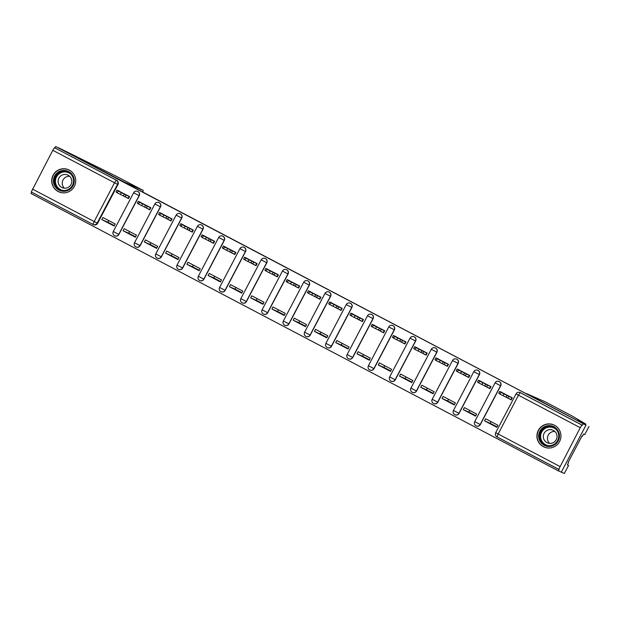 <?xml version="1.0" encoding="UTF-8"?>
<svg xmlns="http://www.w3.org/2000/svg" width="620" height="620" viewBox="0 0 620 620"><rect width="100%" height="100%" fill="white"/><g stroke="black" fill="none" stroke-linecap="round" stroke-linejoin="round"><path stroke-width="0.93" d="M118.885 234.484L113.258 231.547A3.092 3.092 0 0 0 114.754 235.817L114.909 235.887A3.092 3.077 -66.2 0 0 118.885 234.484L139.244 195.703A3.092 3.077 -66.2 0 0 137.772 191.441L137.609 191.371A3.092 3.077 113.8 0 1 139.089 195.633L118.73 234.414A3.092 3.077 113.8 0 1 114.754 235.817A3.092 3.077 113.8 0 1 113.274 231.554M160.51 206.886A3.092 3.077 -66.2 0 0 159.03 202.616L158.875 202.546A3.092 3.077 113.8 0 1 160.355 206.817L139.988 245.597A3.092 3.077 113.8 0 1 136.02 247A3.092 3.077 113.8 0 1 134.54 242.738L140.151 245.667L160.51 206.886L154.884 203.941A3.092 3.077 113.8 0 1 158.875 202.546A3.092 3.092 0 0 0 154.884 203.941L134.525 242.73A3.092 3.092 0 0 0 136.02 247L136.175 247.07A3.092 3.077 -66.2 0 0 140.151 245.667M181.768 218.07A3.092 3.077 -66.2 0 0 180.296 213.799L180.133 213.729A3.092 3.077 113.8 0 1 181.614 218L161.254 256.781A3.092 3.077 113.8 0 1 157.279 258.183A3.092 3.077 113.8 0 1 155.798 253.921L161.409 256.851L181.768 218.07L176.15 215.124A3.092 3.077 113.8 0 1 180.133 213.729A3.092 3.092 0 0 0 176.15 215.124L155.783 253.906A3.092 3.092 0 0 0 157.279 258.183L157.433 258.253A3.092 3.077 -66.2 0 0 161.409 256.851M203.035 229.253A3.092 3.077 -66.2 0 0 201.554 224.983L201.399 224.913A3.092 3.077 113.8 0 1 202.872 229.183L182.513 267.964A3.092 3.077 113.8 0 1 178.537 269.359A3.092 3.077 113.8 0 1 177.056 265.096L182.675 268.034L203.035 229.253L197.424 226.315A3.092 3.077 113.8 0 1 201.399 224.913A3.092 3.092 0 0 0 197.408 226.308L177.049 265.089A3.092 3.092 0 0 0 178.537 269.359L178.7 269.429A3.092 3.077 -66.2 0 0 182.675 268.034M224.293 240.428A3.092 3.077 -66.2 0 0 222.82 236.166L222.658 236.096A3.092 3.077 113.8 0 1 224.138 240.358L203.779 279.147A3.092 3.077 113.8 0 1 199.803 280.542A3.092 3.077 113.8 0 1 198.323 276.28L203.934 279.217L224.293 240.428L218.666 237.491A3.092 3.077 113.8 0 1 222.658 236.096A3.092 3.092 0 0 0 218.666 237.491L198.307 276.272A3.092 3.092 0 0 0 199.803 280.542L199.958 280.612A3.092 3.077 -66.2 0 0 203.934 279.217M245.559 251.612A3.092 3.077 -66.2 0 0 244.078 247.349L243.924 247.279A3.092 3.077 113.8 0 1 245.396 251.542L225.037 290.331A3.092 3.077 113.8 0 1 221.061 291.726A3.092 3.077 113.8 0 1 219.581 287.463L225.192 290.392L245.559 251.612L239.932 248.674A3.092 3.077 113.8 0 1 243.924 247.279A3.092 3.092 0 0 0 239.932 248.674L219.573 287.455A3.092 3.092 0 0 0 221.061 291.726L221.224 291.795A3.092 3.077 -66.2 0 0 225.192 290.392M266.817 262.795A3.092 3.077 -66.2 0 0 265.337 258.532L265.182 258.463A3.092 3.077 113.8 0 1 266.662 262.725L246.295 301.506A3.092 3.077 113.8 0 1 242.327 302.909A3.092 3.077 113.8 0 1 240.847 298.646L246.458 301.576L266.817 262.795L261.206 259.858A3.092 3.077 113.8 0 1 265.182 258.463A3.092 3.092 0 0 0 261.19 259.85L240.831 298.638A3.092 3.092 0 0 0 242.327 302.909L242.482 302.978A3.092 3.077 -66.2 0 0 246.458 301.576M267.716 312.759L262.097 309.814A3.092 3.092 0 0 0 263.585 314.092L263.748 314.162A3.092 3.077 -66.2 0 0 267.716 312.759L288.083 273.978A3.092 3.077 -66.2 0 0 286.603 269.708L286.44 269.638A3.092 3.077 113.8 0 1 287.92 273.908L267.561 312.689A3.092 3.077 113.8 0 1 263.585 314.092A3.092 3.077 113.8 0 1 262.105 309.829M309.341 285.161A3.092 3.077 -66.2 0 0 307.861 280.891L307.706 280.821A3.092 3.077 113.8 0 1 309.186 285.091L288.819 323.873A3.092 3.077 113.8 0 1 284.851 325.275A3.092 3.077 113.8 0 1 283.371 321.013L288.982 323.942L309.341 285.161L303.715 282.216A3.092 3.077 113.8 0 1 307.706 280.821A3.092 3.092 0 0 0 303.715 282.216L283.356 320.997A3.092 3.092 0 0 0 284.851 325.275L285.006 325.345A3.092 3.077 -66.2 0 0 288.982 323.942M330.599 296.344A3.092 3.077 -66.2 0 0 329.127 292.074L328.964 292.005A3.092 3.077 113.8 0 1 330.445 296.275L310.085 335.056A3.092 3.077 113.8 0 1 306.11 336.451A3.092 3.077 113.8 0 1 304.629 332.188L310.24 335.126L330.599 296.344L324.981 293.399A3.092 3.077 113.8 0 1 328.964 292.005A3.092 3.092 0 0 0 324.981 293.399L304.614 332.18A3.092 3.092 0 0 0 306.11 336.451L306.264 336.521A3.092 3.077 -66.2 0 0 310.24 335.126M351.865 307.52A3.092 3.077 -66.2 0 0 350.385 303.257L350.23 303.188A3.092 3.077 113.8 0 1 351.711 307.45L331.344 346.239A3.092 3.077 113.8 0 1 327.376 347.634A3.092 3.077 113.8 0 1 325.895 343.372L331.506 346.309L351.865 307.52L346.255 304.583A3.092 3.077 113.8 0 1 350.23 303.188A3.092 3.092 0 0 0 346.239 304.583L325.88 343.364A3.092 3.092 0 0 0 327.376 347.634L327.531 347.704A3.092 3.077 -66.2 0 0 331.506 346.309M373.124 318.703A3.092 3.077 -66.2 0 0 371.651 314.441L371.488 314.371A3.092 3.077 113.8 0 1 372.969 318.634L352.61 357.415A3.092 3.077 113.8 0 1 348.634 358.817A3.092 3.077 113.8 0 1 347.154 354.555L352.764 357.484L373.124 318.703L367.505 315.766A3.092 3.077 113.8 0 1 371.488 314.371A3.092 3.092 0 0 0 367.505 315.766L347.138 354.547A3.092 3.092 0 0 0 348.634 358.817L348.789 358.887A3.092 3.077 -66.2 0 0 352.764 357.484M394.39 329.887A3.092 3.077 -66.2 0 0 392.91 325.616L392.755 325.547A3.092 3.077 113.8 0 1 394.227 329.817L373.868 368.598A3.092 3.077 113.8 0 1 369.892 370.001A3.092 3.077 113.8 0 1 368.412 365.738L374.023 368.668L394.39 329.887L388.763 326.942A3.092 3.077 113.8 0 1 392.755 325.547A3.092 3.092 0 0 0 388.763 326.942L368.404 365.73A3.092 3.092 0 0 0 369.892 370.001L370.055 370.07A3.092 3.077 -66.2 0 0 374.023 368.668M415.648 341.07A3.092 3.077 -66.2 0 0 414.168 336.8L414.013 336.73A3.092 3.077 113.8 0 1 415.493 341L395.134 379.781A3.092 3.077 113.8 0 1 391.158 381.184A3.092 3.077 113.8 0 1 389.678 376.921L395.289 379.851L415.648 341.07L410.037 338.132A3.092 3.077 113.8 0 1 414.013 336.73A3.092 3.092 0 0 0 410.021 338.125L389.662 376.906A3.092 3.092 0 0 0 391.158 381.184L391.313 381.254A3.092 3.077 -66.2 0 0 395.289 379.851M436.914 352.253A3.092 3.077 -66.2 0 0 435.434 347.983L435.279 347.913A3.092 3.077 113.8 0 1 436.751 352.183L416.392 390.964A3.092 3.077 113.8 0 1 412.416 392.359A3.092 3.077 113.8 0 1 410.936 388.097L416.547 391.034L436.914 352.253L431.303 349.316A3.092 3.077 113.8 0 1 435.279 347.913A3.092 3.092 0 0 0 431.288 349.308L410.928 388.089A3.092 3.092 0 0 0 412.416 392.359L412.579 392.429A3.092 3.077 -66.2 0 0 416.547 391.034M458.172 363.428A3.092 3.077 -66.2 0 0 456.692 359.166L456.537 359.096A3.092 3.077 113.8 0 1 458.017 363.359L437.65 402.147A3.092 3.077 113.8 0 1 433.682 403.543A3.092 3.077 113.8 0 1 432.202 399.28L437.813 402.217L458.172 363.428L452.546 360.491A3.092 3.077 113.8 0 1 456.537 359.096A3.092 3.092 0 0 0 452.546 360.491L432.186 399.272A3.092 3.092 0 0 0 433.682 403.543L433.837 403.612A3.092 3.077 -66.2 0 0 437.813 402.217M479.438 374.612A3.092 3.077 -66.2 0 0 477.958 370.349L477.795 370.279A3.092 3.077 113.8 0 1 479.275 374.542L458.916 413.331A3.092 3.077 113.8 0 1 454.94 414.726A3.092 3.077 113.8 0 1 453.46 410.463L459.071 413.4L479.438 374.612L473.827 371.675A3.092 3.077 113.8 0 1 477.795 370.279A3.092 3.092 0 0 0 473.812 371.675L453.453 410.456A3.092 3.092 0 0 0 454.94 414.726L455.103 414.796A3.092 3.077 -66.2 0 0 459.071 413.4M500.696 385.795A3.092 3.077 -66.2 0 0 499.216 381.533L499.061 381.463A3.092 3.077 113.8 0 1 500.542 385.725L480.175 424.506A3.092 3.077 113.8 0 1 476.207 425.909A3.092 3.077 113.8 0 1 474.726 421.646L480.337 424.576L500.696 385.795L495.07 382.85A3.092 3.077 113.8 0 1 499.061 381.463A3.092 3.092 0 0 0 495.07 382.85L474.711 421.639A3.092 3.092 0 0 0 476.207 425.909L476.361 425.979A3.092 3.077 -66.2 0 0 480.337 424.576M543.322 446.664A12.075 12.013 -66.2 0 0 559.751 441.192A12.075 12.013 -66.2 0 0 553.8 424.925A12.075 12.013 -66.2 0 0 538.114 430.753A12.075 12.013 -66.2 0 0 543.322 446.664M58.117 191.487A12.075 12.013 -66.2 0 0 74.547 186.016A12.075 12.013 -66.2 0 0 68.595 169.748A12.075 12.013 -66.2 0 0 52.917 175.576A12.075 12.013 -66.2 0 0 58.117 191.487M31.705 192.169L31 193.51L558.45 470.906L559.17 469.542L496.984 436.875A3.092 3.077 113.8 0 1 495.698 432.698L495.698 432.698A3.092 3.092 0 0 0 496.984 436.868L558.729 469.34L580.243 427.692L518.498 395.219L498.139 434.008L559.883 466.472M142.817 191.82A4.642 0.473 117.7 0 0 143.181 190.417L116.273 176.266L58.536 147.762L585.985 425.157L561.309 472.169L558.45 470.906M54.514 147.684L116.7 180.35A3.092 3.077 113.8 0 1 117.986 184.52L97.627 223.309L97.177 223.107A3.092 3.077 113.8 0 1 93.016 224.417L31.271 191.944L52.785 150.296L54.514 147.684L116.258 180.149A3.092 3.077 113.8 0 1 117.544 184.326L97.177 223.107L94.17 221.549L114.529 182.768L52.785 150.296M116.273 176.266L143.181 190.417A4.642 0.473 117.7 0 0 143.174 190.41L124.566 182.218L55.676 146.506L585.985 425.157L561.309 472.169L564.324 473.494L568.563 465.411L567.401 464.799M54.955 147.878L55.676 146.506M582.413 425.274L520.668 392.801L520.226 392.607L518.498 395.219L516.065 393.917A3.092 3.077 113.8 0 1 520.226 392.607L581.971 425.08L582.413 425.274L583.133 423.902M581.971 425.08L580.243 427.692M504.672 396.451L511.206 399.892L512.29 397.839L499.945 391.53M498.999 393.336L500.038 393.94M484.553 420.848L496.821 427.304L497.899 425.25L485.631 418.795L484.553 420.848L490.164 423.321L491.048 421.639M463.295 409.673L475.555 416.121L476.64 414.067L464.372 407.611L463.295 409.673L468.898 412.137L469.782 410.463M483.406 385.276L489.947 388.709L491.025 386.655L478.686 380.347M477.741 382.153L478.779 382.757M442.029 398.489L454.297 404.938L455.375 402.884L443.106 396.428L442.029 398.489L447.64 400.962L448.524 399.28M462.148 374.093L468.689 377.534L469.766 375.472L457.421 369.163M456.475 370.969L457.514 371.574M420.771 387.306L433.031 393.754L434.116 391.701L421.848 385.253L420.771 387.306L426.382 389.779L427.257 388.097M440.882 362.909L447.423 366.35L448.5 364.289L436.162 357.98M435.217 359.786L436.255 360.39M399.505 376.123L411.773 382.571L412.85 380.517L400.582 374.069L399.505 376.123L405.116 378.595L405.999 376.913M419.624 351.726L426.165 355.167L427.242 353.113L414.904 346.805M413.951 348.611L414.989 349.215M378.247 364.94L390.515 371.396L391.592 369.334L379.324 362.886L378.247 364.94L383.858 367.412L384.733 365.73M398.365 340.543L404.899 343.984L405.984 341.93L393.638 335.622M392.692 337.427L393.731 338.032M356.981 353.757L369.249 360.212L370.326 358.159L358.065 351.703L356.981 353.757L362.591 356.229L363.475 354.555M377.099 329.367L383.64 332.8L384.718 330.747L372.38 324.438M371.426 326.244L372.465 326.849M335.722 342.581L347.99 349.029L349.068 346.975L336.8 340.519L335.722 342.581L341.333 345.046L342.217 343.372M355.841 318.184L362.375 321.617L363.46 319.563L351.114 313.255M350.168 315.061L351.207 315.665M314.456 331.398L326.724 337.846L327.802 335.792L315.541 329.344L314.456 331.398L320.067 333.87L320.951 332.188M334.575 307.001L341.116 310.442L342.194 308.38L329.856 302.072M328.902 303.878L329.941 304.482M293.198 320.214L305.466 326.663L306.544 324.609L294.275 318.161L293.198 320.214L298.809 322.687L299.692 321.005M313.317 295.817L319.85 299.259L320.935 297.205L308.589 290.888M307.644 292.702L308.683 293.299M271.94 309.031L284.2 315.487L285.285 313.425L273.017 306.978L271.94 309.031L277.543 311.504L278.426 309.822M292.051 284.634L298.592 288.075L299.669 286.022L287.331 279.713M286.386 281.519L287.424 282.123M250.674 297.848L262.942 304.304L264.019 302.242L251.751 295.794L250.674 297.848L256.285 300.32L257.168 298.638M270.793 273.451L277.334 276.892L278.411 274.838L266.073 268.53M265.12 270.336L266.158 270.94M229.415 286.665L241.676 293.121L242.761 291.067L230.493 284.611L229.415 286.665L235.026 289.137L235.902 287.463M249.527 262.276L256.068 265.709L257.145 263.655L244.807 257.346M243.862 259.152L244.9 259.757M208.149 275.489L220.418 281.937L221.495 279.883L209.227 273.428L208.149 275.489L213.761 277.954L214.644 276.28M228.269 251.092L234.81 254.533L235.887 252.472L223.549 246.163M222.596 247.969L223.634 248.574M186.891 264.306L199.16 270.754L200.237 268.7L187.969 262.252L186.891 264.306L192.502 266.778L193.386 265.096M207.01 239.909L213.544 243.35L214.629 241.288L202.283 234.98M201.337 236.786L202.376 237.39M165.625 253.123L177.893 259.571L178.971 257.517L166.71 251.069L165.625 253.123L171.236 255.595L172.12 253.913M185.744 228.726L192.285 232.167L193.363 230.113L181.025 223.804M180.071 225.61L181.11 226.207M144.367 241.94L156.635 248.395L157.713 246.334L145.444 239.886L144.367 241.94L149.978 244.412L150.862 242.73M164.486 217.542L171.019 220.983L172.104 218.93L159.758 212.621M158.813 214.427L159.851 215.031M123.101 230.756L135.369 237.212L136.447 235.158L124.186 228.703L123.101 230.756L128.712 233.228L129.596 231.547M143.22 206.367L149.761 209.8L150.838 207.746L138.5 201.438M137.547 203.244L138.585 203.848M101.843 219.581L114.111 226.029L115.188 223.975L102.92 217.519L101.843 219.581L107.895 222.247L108.764 220.596M121.962 195.184L128.503 198.617L129.58 196.563L117.234 190.255M497.031 426.893L490.18 423.289M475.772 415.718L468.914 412.106M454.507 404.535L447.656 400.931M433.248 393.351L426.397 389.748M411.982 382.168L405.131 378.564M390.724 370.985L383.873 367.381M369.466 359.801L362.607 356.198M348.2 348.626L341.349 345.022M326.942 337.443L320.083 333.839M305.675 326.26L298.825 322.656M284.417 315.076L277.566 311.472M263.151 303.893L256.3 300.289M241.893 292.717L235.042 289.106M220.627 281.534L213.776 277.93M199.369 270.351L192.518 266.747M178.111 259.168L171.252 255.564M156.845 247.985L149.994 244.381M135.586 236.801L128.727 233.197M114.32 225.626L107.895 222.247M511.244 399.83L505.602 396.862M498.945 393.444L500.007 394.002M116.289 192.06L117.327 192.665M32.426 189.077L94.17 221.549L93.016 224.417A3.092 3.092 0 0 0 93.209 224.51L93.651 224.703A3.092 3.077 -66.2 0 0 97.627 223.309M520.668 392.801A3.092 3.077 -66.2 0 0 520.482 392.708L520.033 392.514A3.092 3.092 0 0 0 516.049 393.909L495.682 432.69L498.139 434.008L496.984 436.868M477.679 382.261L478.741 382.819M456.421 371.078L457.482 371.636M435.155 359.894L436.216 360.453M413.896 348.719L414.958 349.277M392.631 337.536L393.7 338.094M371.372 326.353L372.434 326.911M350.114 315.169L351.176 315.727M328.848 303.986L329.91 304.544M307.59 292.803L308.651 293.361M286.324 281.627L287.385 282.185M265.065 270.444L266.127 271.002M243.799 259.261L244.861 259.819M222.541 248.078L223.603 248.636M201.283 236.894L202.345 237.452M180.017 225.711L181.079 226.277M158.759 214.536L159.821 215.094M137.493 203.352L138.555 203.91M116.234 192.169L117.296 192.727M489.978 388.647L484.344 385.687M468.72 377.464L463.078 374.503M447.454 366.288L441.82 363.32M426.196 355.105L420.554 352.137M404.93 343.922L399.296 340.954M383.672 332.738L378.029 329.778M362.413 321.555L356.771 318.595M341.147 310.38L335.513 307.412M319.889 299.197L314.247 296.228M298.623 288.013L292.989 285.045M277.365 276.83L271.723 273.862M256.099 265.647L250.465 262.686M234.84 254.463L229.199 251.503M213.582 243.288L207.94 240.32M192.316 232.105L186.674 229.137M171.058 220.922L165.416 217.953M149.792 209.738L144.158 206.778M128.534 198.555L122.892 195.595M502.061 392.46L499.72 391.429L503.928 393.669L500.882 392.328L511.849 397.808L510.911 399.59L499.953 394.111L500.89 392.328L499.953 394.111M500.053 393.901L498.782 393.212M499.72 391.429L498.767 393.204M507.059 395.312L506.129 397.094M480.802 381.277L478.454 380.246L482.662 382.486L479.624 381.145L490.583 386.624L489.653 388.407L478.686 382.928L479.632 381.153M478.795 382.718L477.509 382.021L478.439 380.238M485.801 384.137L484.863 385.911M459.536 370.094L457.18 369.055L461.404 371.303L458.366 369.969L469.325 375.441L468.387 377.224L457.428 371.744L458.366 369.969M457.537 371.535L456.243 370.838L457.18 369.055M464.543 372.953L463.605 374.736M585.745 424.049L577.282 420.321L585.985 425.157L526.357 393.529L544.964 401.721A4.642 0.473 -62.3 0 1 544.972 401.721L571.872 415.873L585.745 424.049L585.451 424.623M589 426.49L584.753 434.574L583.552 434.039L582.397 436.232L581.971 436.046L568.083 462.497L568.509 462.683L568.098 462.466M568.509 462.683L567.362 464.876L568.563 465.411M571.872 415.873L544.972 401.721M558.248 440.859A10.447 10.393 113.8 0 1 544.189 445.276A10.447 10.393 113.8 0 1 539.85 431.187A10.447 10.393 113.8 0 1 553.908 426.777A10.447 10.393 113.8 0 1 558.248 440.859M540.601 431.574A9.672 9.626 -66.2 0 0 545.22 444.912A9.672 9.626 -66.2 0 0 557.644 440.533A9.672 9.626 -66.2 0 0 553.017 427.203A9.672 9.626 -66.2 0 0 540.601 431.574M549.615 443.378A6.89 6.851 113.8 0 1 554.854 431.474M544.104 433.326A6.89 6.851 -66.2 0 0 547.39 442.82A6.89 6.851 -66.2 0 0 556.233 439.704A6.89 6.851 -66.2 0 0 552.947 430.21A6.89 6.851 -66.2 0 0 544.104 433.326M559.55 430.264A11.997 11.935 -66.2 0 0 538.486 430.466A11.997 11.935 -66.2 0 0 551.893 447.656M73.044 185.69A10.447 10.393 113.8 0 1 58.993 190.1A10.447 10.393 113.8 0 1 54.645 176.01A10.447 10.393 113.8 0 1 68.704 171.6A10.447 10.393 113.8 0 1 73.044 185.69M55.405 176.398A9.672 9.626 -66.2 0 0 60.024 189.736A9.672 9.626 -66.2 0 0 72.439 185.357A9.672 9.626 -66.2 0 0 67.82 172.027A9.672 9.626 -66.2 0 0 55.405 176.398M64.41 188.201A6.89 6.851 113.8 0 1 69.657 176.297M58.9 178.149A6.89 6.851 -66.2 0 0 62.194 187.643A6.89 6.851 -66.2 0 0 71.029 184.528A6.89 6.851 -66.2 0 0 67.743 175.034A6.89 6.851 -66.2 0 0 58.9 178.149M74.346 175.088A11.997 11.935 -66.2 0 0 53.281 175.29A11.997 11.935 -66.2 0 0 66.689 192.479M438.278 358.918L435.914 357.88L440.146 360.119L437.108 358.786L448.058 364.258L447.129 366.04L436.17 360.569L437.108 358.786L436.162 360.561M436.271 360.36L435 359.662M443.277 361.77L442.339 363.553M417.02 347.735L414.671 346.696L418.88 348.936L415.834 347.595L426.8 353.082L425.863 354.857L414.912 349.385L415.842 347.603L414.904 349.378M415.012 349.176L413.718 348.479L414.656 346.696M422.018 350.587L421.081 352.369M395.754 336.551L393.39 335.513L397.621 337.76L394.576 336.42L405.542 341.899L404.604 343.681L393.638 338.202L394.584 336.42L393.638 338.202M393.747 337.993L392.476 337.303M400.753 339.404L399.815 341.186M374.496 325.368L372.132 324.33L376.356 326.577L373.317 325.237L384.276 330.716L383.338 332.498L372.38 327.019L373.325 325.244L372.38 327.019M372.488 326.81L371.21 326.12M379.494 328.22L378.556 330.003M353.229 314.185L350.889 313.154L355.097 315.394L352.051 314.053L363.018 319.533L362.08 321.315L351.114 315.836L352.059 314.061L351.114 315.836M351.222 315.627L349.936 314.929L350.874 313.147M358.228 317.045L357.298 318.82M331.971 303.002L329.623 301.971L333.831 304.211L330.801 302.878L341.752 308.349L340.822 310.132L329.856 304.653L330.801 302.878L329.856 304.653M329.964 304.443L328.67 303.746L329.608 301.963M336.97 305.862L336.032 307.644M310.705 291.826L308.349 290.788L312.573 293.028L309.535 291.695L320.494 297.166L319.556 298.949L308.605 293.477L309.535 291.695M308.706 293.268L307.427 292.57M315.704 294.678L314.774 296.461M289.447 280.643L287.099 279.612L291.307 281.844L288.269 280.511L299.228 285.99L298.298 287.773L287.339 282.294L288.277 280.511L287.331 282.286M287.44 282.085L286.153 281.387L287.083 279.604M294.446 283.495L293.508 285.278M268.181 269.46L265.841 268.429L270.049 270.669L267.003 269.328L277.969 274.807L277.031 276.59L266.073 271.111L267.011 269.328M266.181 270.901L264.887 270.204L265.825 268.421M273.188 272.312L272.25 274.094M246.923 258.276L244.559 257.238L248.79 259.486L245.745 258.145L256.703 263.624L255.773 265.406L244.807 259.927L245.753 258.153L244.807 259.927M244.915 259.718L243.644 259.028M251.922 261.136L250.984 262.911M225.665 247.093L223.316 246.062L227.524 248.302L224.479 246.962L235.445 252.441L234.507 254.223L223.549 248.744L224.487 246.969L223.549 248.744M223.657 248.535L222.379 247.845M223.316 246.062L222.363 247.837M230.663 249.953L229.726 251.736M204.399 235.918L202.05 234.879L206.266 237.119L203.228 235.786L214.187 241.258L213.249 243.04L202.29 237.569L203.228 235.786M202.391 237.359L201.105 236.654L202.035 234.879M209.397 238.77L208.467 240.552M183.14 224.735L180.776 223.696L185 225.936L181.97 224.603L192.921 230.082L191.983 231.857L181.032 226.385L181.97 224.603L181.025 226.378M181.133 226.176L179.839 225.478L180.776 223.696M188.139 227.587L187.201 229.369M161.874 213.551L159.534 212.521L163.742 214.753L160.696 213.419L171.662 218.899L170.725 220.681L159.758 215.202L160.704 213.419L159.758 215.202M159.867 214.993L158.596 214.295M159.534 212.521L158.581 214.295M166.873 216.403L165.943 218.186M140.616 202.368L138.268 201.337L142.476 203.577L139.438 202.236L150.397 207.715L149.467 209.498L138.5 204.019L139.446 202.244M138.609 203.81L137.315 203.112L138.252 201.329M145.615 205.22L144.677 207.003M119.35 191.185L116.994 190.146L121.218 192.394L118.172 191.053L129.138 196.532L128.201 198.315L117.242 192.835L118.18 191.061M117.35 192.626L116.056 191.929L116.994 190.146M124.349 194.044L123.419 195.819M139.244 195.703L133.641 192.766A3.092 3.077 113.8 0 1 137.609 191.371A3.092 3.092 0 0 0 133.625 192.766L113.258 231.547M288.083 273.978L282.472 271.041A3.092 3.077 113.8 0 1 286.44 269.638A3.092 3.092 0 0 0 282.457 271.033L262.097 309.814M117.986 184.52L114.529 182.768L116.258 180.149L116.7 180.35M93.016 224.417L31.271 191.944M508.834 396.25L507.896 398.025M504.029 393.979L503.091 395.762M487.576 385.067L486.638 386.849M482.763 382.796L481.833 384.578M466.31 373.883L465.372 375.666M461.505 371.613L460.567 373.395M545.6 445.067A9.672 9.626 113.8 0 1 541.353 431.907A9.672 9.626 113.8 0 1 553.389 427.374M556.171 429.443A9.354 9.308 -66.2 0 0 541.702 432.086A9.354 9.308 -66.2 0 0 549.002 445.718M60.396 189.891A9.672 9.626 113.8 0 1 56.149 176.731A9.672 9.626 113.8 0 1 68.192 172.197M70.975 174.267A9.354 9.308 -66.2 0 0 56.498 176.909A9.354 9.308 -66.2 0 0 63.806 190.542M445.052 362.7L444.114 364.483M440.239 360.429L439.309 362.212M423.786 351.517L422.856 353.299M418.981 349.254L418.043 351.029M402.527 340.334L401.589 342.116M397.722 338.071L396.785 339.853M381.261 329.158L380.331 330.94M376.456 326.887L375.519 328.67M360.003 317.975L359.065 319.757M355.198 315.704L354.26 317.487M338.737 306.792L337.807 308.574M333.932 304.521L333.002 306.303M317.479 295.608L316.541 297.391M312.674 293.345L311.736 295.12M296.221 284.425L295.283 286.208M291.408 282.162L290.478 283.945M274.954 273.25L274.017 275.024M270.149 270.979L269.212 272.761M253.696 262.066L252.758 263.849M248.891 259.796L247.953 261.578M232.43 250.883L231.5 252.665M227.625 248.612L226.688 250.395M211.172 239.7L210.234 241.482M206.367 237.429L205.429 239.212M189.906 228.517L188.976 230.299M185.101 226.254L184.163 228.028M168.648 217.333L167.71 219.116M163.843 215.07L162.905 216.853M147.389 206.158L146.452 207.94M142.577 203.887L141.647 205.669M126.124 194.975L125.186 196.757M121.319 192.704L120.381 194.486M479.624 381.145L478.686 382.928M458.358 369.962L457.428 371.744M553.885 425.049L555.009 425.545M544.213 447.005L545.344 447.5M68.681 169.872L69.812 170.368M59.016 191.828L60.14 192.324M435.914 357.88L434.984 359.654M393.39 335.513L392.46 337.296M372.132 324.33L371.194 326.112M308.349 290.788L307.412 292.57M309.527 291.687L308.597 293.469M267.003 269.328L266.073 271.111M244.559 257.238L243.629 259.021M203.221 235.778L202.283 237.561M139.438 202.236L138.5 204.019M118.172 191.053L117.242 192.835"/></g></svg>
